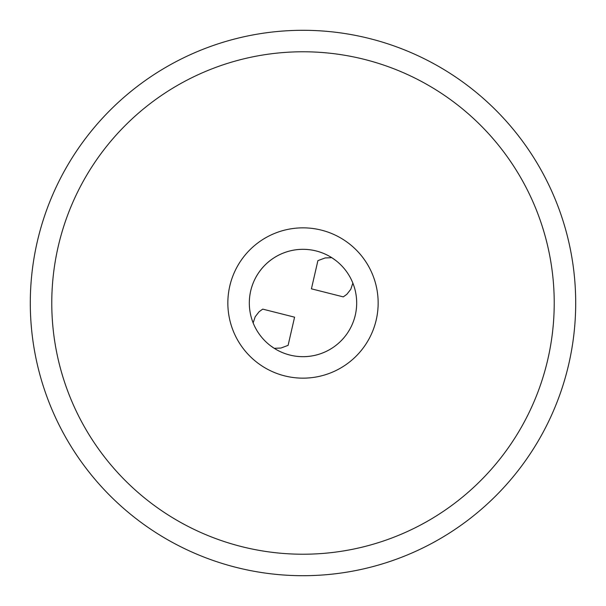 <?xml version="1.0" encoding="UTF-8"?>
<svg xmlns="http://www.w3.org/2000/svg" width="606" height="606" viewBox="0 0 606 606"><rect width="100%" height="100%" fill="white"/><g stroke="black" fill="none" stroke-linecap="round" stroke-linejoin="round"><path stroke-width="0.91" d="M51.775 303.326A251.225 251.225 0 0 0 51.775 303.932A251.225 251.225 0 0 0 280.01 553.172M325.99 52.828A251.225 251.225 0 0 1 554.225 302.068A251.225 251.225 0 0 1 554.225 302.674M554.02 313.287L554.195 306.977M253.149 322.915L255.202 316.741L259.141 311.696L262.724 309.121L294.577 317.173L288.1 345.359L280.911 348.041L274.238 348.321A53.684 53.684 0 0 0 356.684 303A53.684 53.684 0 0 0 303 249.316A53.684 53.684 0 0 0 249.316 303A53.684 53.684 0 0 0 303 356.684A53.684 53.684 0 0 0 353.093 283.706L352.851 283.085L350.798 289.259L346.859 294.304L343.276 296.879L311.423 288.827L317.9 260.641L325.089 257.959L331.747 257.671L335.482 260.262M252.907 322.294A53.684 53.684 0 0 1 331.762 257.679M274.238 348.321L270.518 345.738M227.848 303A75.152 75.152 0 0 0 303 378.152A75.152 75.152 0 0 0 378.152 303A75.152 75.152 0 0 0 303 227.848A75.152 75.152 0 0 0 227.848 303M51.775 302.621A251.225 251.225 0 0 1 303.189 51.775A251.225 251.225 0 0 1 554.225 303.379A251.225 251.225 0 0 1 302.811 554.225A251.225 251.225 0 0 1 51.775 302.621M575.7 303.417A272.7 272.7 0 0 1 302.795 575.7A272.7 272.7 0 0 1 30.3 302.583A272.7 272.7 0 0 1 303.205 30.3A272.7 272.7 0 0 1 575.7 303.417"/></g></svg>
